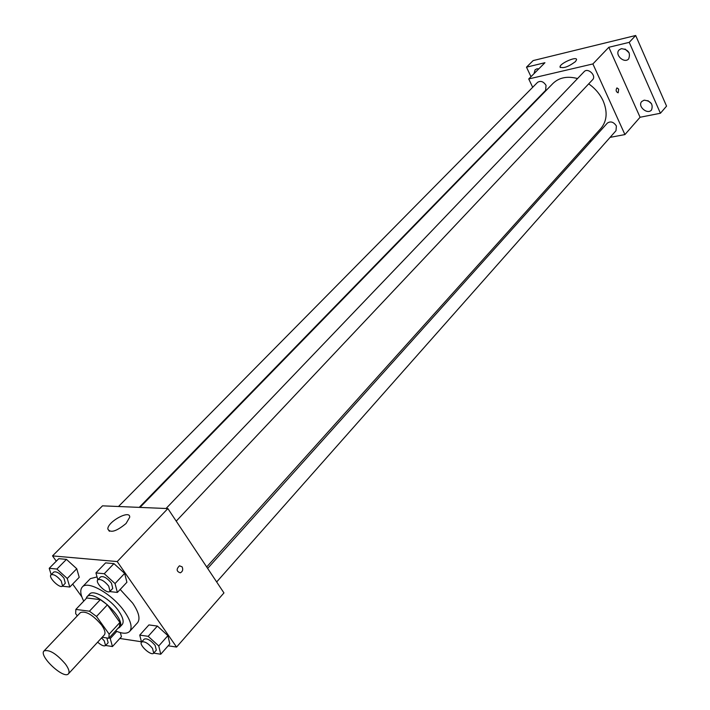 <?xml version="1.0" encoding="UTF-8"?>
<svg xmlns="http://www.w3.org/2000/svg" width="710" height="710" viewBox="0 0 710 710"><rect width="100%" height="100%" fill="white"/><g stroke="black" fill="none" stroke-linecap="round" stroke-linejoin="round"><path stroke-width="1.06" d="M65.471 664.098C68.808 668.767 69.802 672.006 68.453 673.799C63.971 679.745 38.384 655.809 44.02 650.937C49.309 649.286 56.454 653.67 65.471 664.098M44.02 650.937L80.407 612.588C85.848 610.68 92.939 614.869 101.672 625.155C104.867 629.797 105.746 633.063 104.308 634.953L68.453 673.799M75.855 609.411L86.744 597.98L100.358 599.63L89.433 611.203L75.855 609.411L75.659 613.617L77.292 615.881M102.187 637.252L108.807 638.263L109.162 634.136L96.507 616.449L89.433 611.203M109.162 634.136L119.91 622.466L119.502 626.61L108.807 638.263M119.91 622.466L107.405 604.822L96.507 616.449M100.358 599.63L107.405 604.822M117.789 628.483L119.52 627.454C127.764 620.256 93.516 588.208 86.877 596.915L85.954 598.814M86.877 596.915L89.584 594.075C93.338 589.167 110.653 599.187 118.73 611.088C123.034 617.443 124.179 621.933 122.164 624.569L119.52 627.454M83.736 601.13C80.354 594.545 79.866 589.85 82.28 587.037C87.721 579.91 112.97 594.501 124.712 611.86C130.933 621.064 132.584 627.578 129.681 631.385C127.046 633.977 122.342 633.808 115.57 630.897M120.176 589.442L132.717 603.189C138.876 612.375 140.482 618.898 137.536 622.75L129.681 631.385M82.28 587.037L90.374 578.623L97.039 576.928M121.445 636.692L120.354 632.61L121.445 636.692L112.455 646.553L110.236 638.556L109.313 637.713M62.382 586.203L69.784 587.037L79.218 577.31L76.751 568.745L66.456 559.373L58.77 558.681L49.221 568.293L51.182 574.639M168.172 645.798L176.577 647.067L117.212 561.566L52.522 555.894L56.294 561.175M72.668 584.064L81.854 596.906M119.821 638.476L141.423 641.751M141.538 642.08L144.174 639.142C147.041 638.077 150.697 640.172 155.144 645.408L156.324 650.165L153.706 653.12C151.301 656.413 138.548 644.84 141.538 642.08C144.396 641.023 148.053 643.127 152.508 648.372L153.706 653.12L160.744 654.229L169.814 643.926L167.897 635.636L157.38 626.069L148.931 624.915L139.746 635.104L141.521 642.106M109.704 591.563L117.372 592.433L126.904 582.28L124.658 573.387L113.928 563.625L105.595 562.879L95.939 572.917L97.82 579.777M52.522 555.894L102.497 505.839L167.871 508.573L223.952 592.921L176.577 647.067M167.871 508.573L117.212 561.566M126.069 523.483C116.378 531.471 110.29 533.299 107.814 528.985C107.618 521.566 130.463 509.31 129.699 517.253L126.069 523.483M182.142 566.864C183.278 569.553 182.683 571.541 180.34 572.819C176.417 571.497 176.133 569.163 179.47 565.799L182.142 566.864M182.133 566.864C183.278 569.553 182.674 571.541 180.331 572.819C176.417 571.497 176.133 569.163 179.47 565.799L182.133 566.864M588.688 83.869C595.14 88.377 599.959 94.048 603.145 100.873C607.724 111.878 606.997 121.037 600.953 128.359L206.69 566.971M140.003 507.41L552.957 83.452C559.134 77.514 567.334 75.872 577.558 78.544M176.222 521.131L592.566 79.76C596.764 75.739 587.924 67.299 584.117 71.692L166.051 508.493M207.657 568.417L607.361 123.087C610.627 120.94 613.635 121.907 616.386 125.99L616.005 130.693L216.665 581.969M118.49 506.505L537.568 82.36C540.638 80.47 543.47 81.472 546.043 85.369L545.626 90.365L139.24 507.375M589.353 141.263L591.377 140.882M610.094 137.367L624.924 134.572L592.903 63.936L528.728 78.952L532.686 87.294M629.229 42.351L635.681 35.5L666.557 106.127L660.415 113.254L629.229 42.351L608.825 47.277L592.903 63.936M624.924 134.572L640.074 117.257L660.415 113.254M635.681 35.5L533.148 60.581L526.492 67.166L530.991 76.68M528.728 78.952L544.943 62.711L526.492 67.166M575.464 61.601C568.222 66.935 563.074 68.71 560.021 66.944C559.64 63.474 576.955 55.868 576.582 59.684L575.464 61.601M640.074 117.257L608.825 47.277M618.676 89.123L618.153 92.824C615.987 91.865 615.579 90.223 616.937 87.898L618.676 89.123L618.153 92.824C615.987 91.865 615.579 90.223 616.937 87.898L618.676 89.123M534.018 73.654L535.074 69.829L536.884 68.835L538.872 68.79M644.147 100.163C650.919 100.997 653.386 104.255 651.549 109.952C647.476 115.082 637.181 106.216 641.742 101.512L644.147 100.163M621.33 48.662C628.323 49.469 630.782 52.877 628.687 58.877C624.321 64.033 614.265 54.608 619.12 49.913L621.33 48.662M625.013 49.008L629.211 52.939M647.893 100.625L651.576 103.793M117.372 592.433L115.047 583.558L104.255 573.733L95.939 572.917M97.802 579.795L100.58 576.902C103.438 575.828 107.077 577.922 111.488 583.185L112.757 588.413L110.006 591.323C107.379 594.669 94.599 582.591 97.802 579.795C100.66 578.73 104.299 580.833 108.719 586.105L110.006 591.323M126.904 582.28L124.658 573.387L115.047 583.558M124.658 573.387L113.928 563.625L104.255 573.733M113.928 563.625L105.595 562.879M69.784 587.037L67.246 578.49L56.898 569.056L49.221 568.293M50.978 574.843L53.72 572.065C56.347 571.133 59.764 573.156 63.962 578.135L65.311 583.238L62.586 586.034C60.137 589.087 47.969 577.354 50.978 574.843C53.605 573.92 57.022 575.952 61.229 580.931L62.586 586.034M79.218 577.31L76.751 568.745L67.246 578.49M76.751 568.745L66.456 559.373L56.898 569.056M66.456 559.373L58.77 558.681M160.744 654.229L158.756 645.967L148.177 636.329L139.746 635.104M169.814 643.926L167.897 635.636L158.756 645.967M167.897 635.636L157.38 626.069L148.177 636.329M157.38 626.069L148.931 624.915M105.63 645.47L112.455 646.553M106.837 637.962L108.16 642.701L105.568 645.541C103.971 646.517 101.326 645.39 97.652 642.168M116.795 631.412L110.236 638.556M101.592 637.891L104.29 640.881L105.568 645.541M109.393 531.275L107.814 528.985M560.305 67.565L560.021 66.944"/></g></svg>
